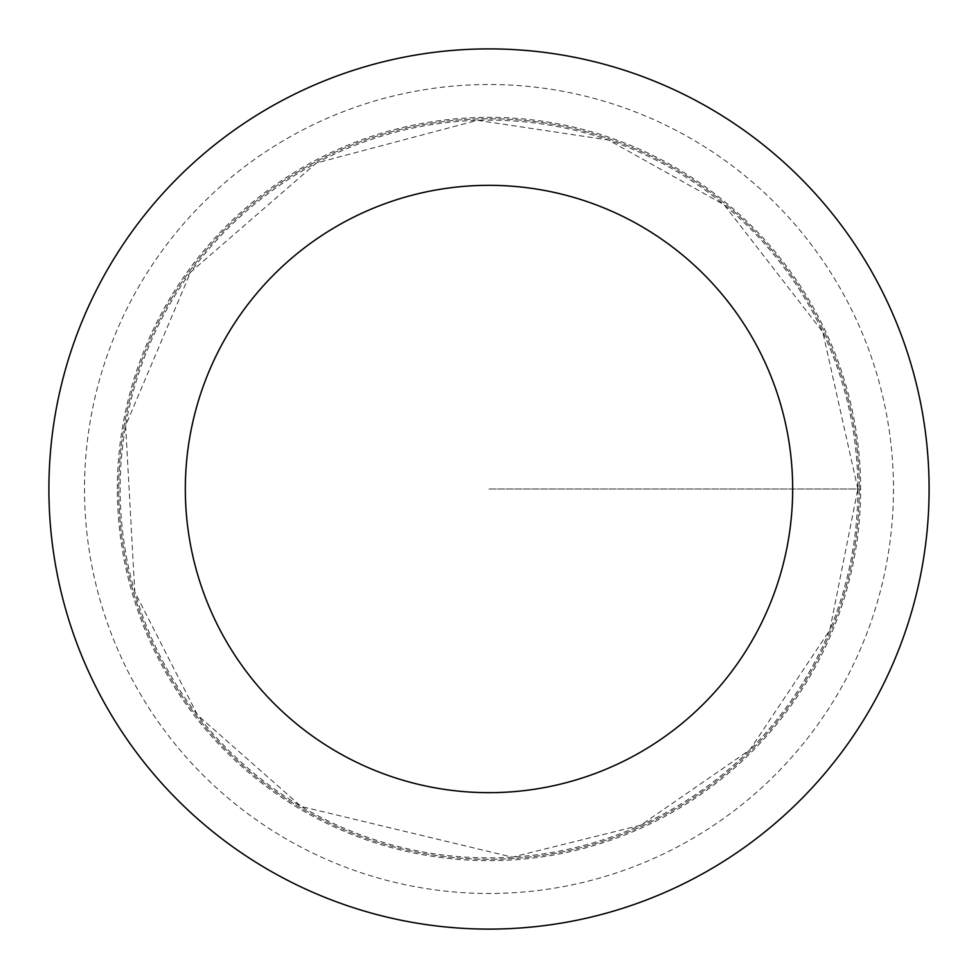 <?xml version="1.0" encoding="UTF-8"?>
<svg xmlns="http://www.w3.org/2000/svg" width="978" height="978" viewBox="0 0 978 978"><rect width="100%" height="100%" fill="white"/><g stroke="black" fill="none" stroke-linecap="round" stroke-linejoin="round"><path stroke-width="0.73" stroke-dasharray="4.89 3.67" d="M859.271 489A370.271 370.271 0 0 1 303.865 809.662A370.271 370.271 0 0 1 303.865 168.338A370.271 370.271 0 0 1 859.271 489A370.271 370.271 0 0 1 303.865 809.662A370.271 370.271 0 0 1 303.865 168.338A370.271 370.271 0 0 1 859.271 489M929.1 489A440.1 440.1 0 0 1 268.95 870.139A440.1 440.1 0 0 1 268.95 107.861A440.1 440.1 0 0 1 929.1 489M117.336 489A371.664 371.664 0 0 1 489 117.336A371.664 371.664 0 0 1 860.664 489A371.664 371.664 0 0 1 489 860.664A371.664 371.664 0 0 1 117.336 489M489 489L860.664 489L489 489M857.865 489A368.865 368.865 0 0 1 304.574 808.451A368.865 368.865 0 0 1 304.574 169.549A368.865 368.865 0 0 1 857.865 489L829.784 630.162L749.833 749.833L640.798 825.188L512.166 857.144L301.236 806.495L197.544 715.077L134.781 591.91L125.624 425.577L190.588 272.19L316.395 163.008L477.411 120.318L608.487 140.025L724.123 204.781L822.755 331.945L857.865 489M893.476 489A404.476 404.476 0 0 1 286.762 839.295A404.476 404.476 0 0 1 286.762 138.705A404.476 404.476 0 0 1 893.476 489"/><path stroke-width="1.47" d="M792.669 489A303.669 303.669 0 0 1 337.166 751.984A303.669 303.669 0 0 1 337.166 226.016A303.669 303.669 0 0 1 792.669 489M929.1 489A440.1 440.1 0 0 1 268.95 870.139A440.1 440.1 0 0 1 268.95 107.861A440.1 440.1 0 0 1 929.1 489"/></g></svg>
